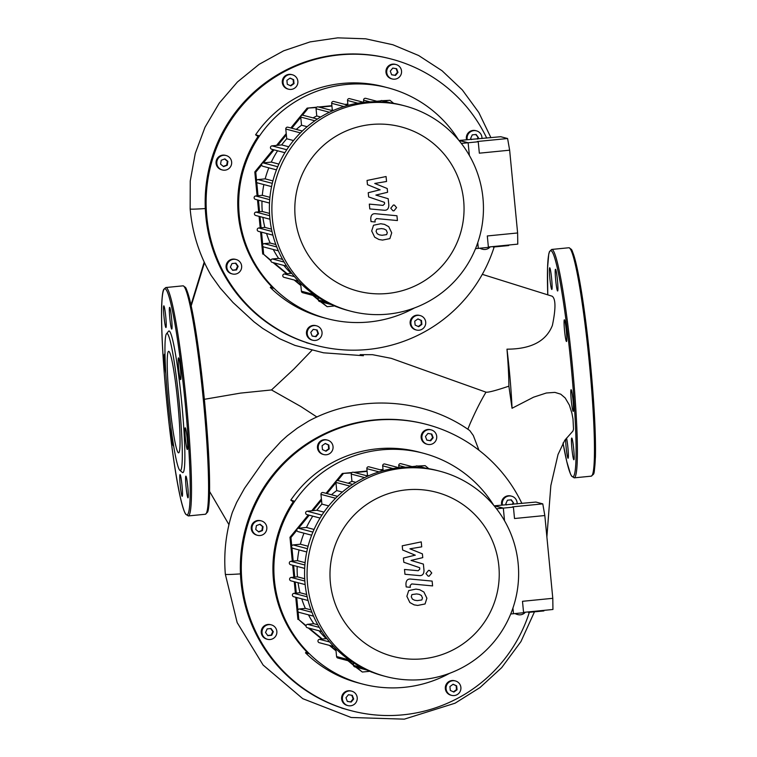 <?xml version="1.0" encoding="UTF-8"?>
<svg xmlns="http://www.w3.org/2000/svg" width="757" height="757" viewBox="0 0 757 757"><rect width="100%" height="100%" fill="white"/><g stroke="black" fill="none" stroke-linecap="round" stroke-linejoin="round"><path stroke-width="1.14" d="M494.122 247.085A148.031 147.483 -75.3 0 1 315.972 345.353A148.031 147.483 -75.3 0 1 206.793 216.691A148.031 147.483 -75.3 0 1 391.293 59.037A148.031 147.483 -75.3 0 1 486.713 138.096M315.972 345.353L315.016 345.097A148.031 147.483 -75.3 0 1 309.594 343.564A148.031 147.483 -75.3 0 1 222.444 271.697A148.031 147.483 -75.3 0 1 205.847 216.436A148.031 147.483 -75.3 0 1 211.591 158.97A148.031 147.483 -75.3 0 1 283.383 71.423A148.031 147.483 -75.3 0 1 390.347 58.791L391.293 59.037M414.401 307.976A119.341 118.906 -75.3 0 1 254.238 144.426A119.341 118.906 -75.3 0 1 458.591 140.017M258.033 136.497L255.592 134.822A119.341 118.906 -75.3 0 1 383.998 86.781L387.981 87.831M255.592 134.822L258.629 135.617A119.341 118.906 -75.3 0 0 273.334 288.266L270.296 287.471L271.403 286.335M283.071 82.721A7.456 7.428 -75.3 0 1 292.363 74.773A7.456 7.428 -75.3 0 1 297.861 81.254A7.456 7.428 -75.3 0 1 288.568 89.203A7.456 7.428 -75.3 0 1 283.071 82.721M288.568 89.203L287.811 89.004A7.456 7.428 -75.3 0 1 282.304 82.522A7.456 7.428 -75.3 0 1 291.606 74.574L292.363 74.773M219.511 168.518A7.456 7.428 -75.3 0 1 226.135 155.535A7.456 7.428 -75.3 0 1 230.857 166.143A7.456 7.428 -75.3 0 1 219.511 168.518M222.34 169.965L221.583 169.767A7.456 7.428 -75.3 0 1 216.862 159.159A7.456 7.428 -75.3 0 1 225.378 155.336L226.135 155.535M234.963 274.157A7.456 7.428 -75.3 0 1 226.845 266.152A7.456 7.428 -75.3 0 1 236.146 259.528A7.456 7.428 -75.3 0 1 234.963 274.157M232.352 273.949L231.595 273.75A7.456 7.428 -75.3 0 1 232.778 259.121A7.456 7.428 -75.3 0 1 235.389 259.329L236.146 259.528M320.372 337.764A7.456 7.428 -75.3 0 1 312.745 340.243A7.456 7.428 -75.3 0 1 308.903 328.301A7.456 7.428 -75.3 0 1 316.54 325.822A7.456 7.428 -75.3 0 1 320.372 337.764M312.745 340.243L311.979 340.044A7.456 7.428 -75.3 0 1 308.146 328.103A7.456 7.428 -75.3 0 1 315.773 325.624L316.54 325.822M425.708 322.066A7.456 7.428 -75.3 0 1 416.416 330.014A7.456 7.428 -75.3 0 1 410.909 323.532A7.456 7.428 -75.3 0 1 420.211 315.584A7.456 7.428 -75.3 0 1 425.708 322.066M416.416 330.014L415.659 329.815A7.456 7.428 -75.3 0 1 410.152 323.334A7.456 7.428 -75.3 0 1 419.454 315.385L420.211 315.584M490.205 246.848A7.456 7.428 -75.3 0 1 480.307 248.173M482.644 249.252L481.887 249.053A7.456 7.428 -75.3 0 1 479.91 248.211M467.268 139.667A7.456 7.428 -75.3 0 1 476.427 130.838A7.456 7.428 -75.3 0 1 481.944 138.569M466.577 139.742A7.456 7.428 -75.3 0 1 475.67 130.639L476.427 130.838M388.398 67.023A7.456 7.428 -75.3 0 1 396.034 64.544A7.456 7.428 -75.3 0 1 399.876 76.485A7.456 7.428 -75.3 0 1 392.24 78.965A7.456 7.428 -75.3 0 1 388.398 67.023M392.24 78.965L391.483 78.766A7.456 7.428 -75.3 0 1 387.641 66.824A7.456 7.428 -75.3 0 1 395.277 64.345L396.034 64.544M290.849 127.971L307.124 108.128L316.369 107.56M319.539 107.248L331.916 106.027M345.854 104.655L347.879 104.447M377.781 101.504L380.232 101.258M383.402 100.946L389.959 100.303L393.649 103.34M382.446 100.7L389.959 100.303M307.124 108.128L316.748 107.182M318.593 107.002L331.888 105.687M344.899 104.4L347.851 104.116M376.835 101.249L380.601 100.88M334.622 305.951L327.166 306.689L321.488 302.005M320.542 301.759L327.166 306.689M318.3 299.375L313.72 295.599M300.794 284.944L295.107 280.251M287.149 273.684L273.996 262.84M270.911 260.294L263.663 254.314L262.897 246.328M270.864 260.787L263.663 254.314M318.356 299.952L312.773 295.353M300.851 285.521L294.161 280.005M286.572 273.741L273.05 262.594M262.736 244.643L261.534 232.172M261.108 227.762L260.03 216.616M259.566 211.752L258.449 200.141M258.023 195.732L256.727 182.286M256.566 180.592L255.752 172.18L261.648 164.988M257.106 195.826L254.806 171.934L255.752 172.18M262.717 254.068L260.578 231.916M260.19 227.848L259.083 216.37M258.648 211.837L257.503 199.895M263.379 162.878L274.062 149.858M277.8 145.287L286.345 134.869M291.795 128.226L300.766 117.288M302.497 115.178L308.071 108.383M254.806 171.934L273.107 149.612M276.551 145.41L286.222 133.611M392.769 68.083L396.63 68.726L397.993 72.398L395.514 75.426L391.653 74.792L390.281 71.12L392.769 68.083M391.634 74.735L394.965 75.284L397.453 72.256L396.11 68.641M395.514 75.426L394.965 75.284M397.993 72.398L397.453 72.256M471.469 139.6L470.636 138.436L472.254 134.86L476.144 134.472L478.424 137.66L475.737 134.519M477.194 139.033L477.875 137.519M478.424 137.66L477.828 138.976M418.233 326.504L421.327 324.28L420.958 320.372L417.845 318.962M421.867 324.422L418.687 326.702L415.129 325.084L414.751 321.176L417.94 318.896L421.498 320.514L421.867 324.422L421.327 324.28M421.498 320.514L420.958 320.372M312.13 336.013L315.47 336.562L317.959 333.534L316.606 329.91M316.01 336.704L312.149 336.061L310.777 332.389L313.266 329.361L317.126 329.995L318.498 333.676L316.01 336.704L315.47 336.562M318.498 333.676L317.959 333.534M232.626 270.315L230.355 267.126L231.983 263.55L235.872 263.162L238.143 266.35L236.525 269.927L232.626 270.315M232.503 270.126L235.985 269.785L237.603 266.209L235.465 263.209M236.525 269.927L235.985 269.785M238.143 266.35L237.603 266.209M220.571 164.137L221.224 160.266L224.886 158.885L227.904 161.373L227.261 165.244L223.589 166.625L220.571 164.137M223.306 166.389L226.712 165.102L227.355 161.232L224.63 158.979M227.261 165.244L226.712 165.102M227.904 161.373L227.355 161.232M286.903 80.365L290.092 78.085L293.65 79.703L294.028 83.611L290.839 85.891L287.282 84.273L286.903 80.365M290.385 85.683L293.489 83.469L293.11 79.561L289.997 78.151M294.028 83.611L293.489 83.469M293.65 79.703L293.11 79.561M327.251 318.659L323.267 317.609A119.341 118.906 -75.3 0 1 270.296 287.471M204.352 399.308L240.499 393.11L271.489 389.95L293.943 369.009L311.808 350.463M295.202 345.504L279.825 338.824L262.726 328.424L254.04 321.857L233.033 302.526L220.192 288.029L211.099 275.349C199.214 254.759 192.24 232.617 190.158 208.932A49.981 1.486 -5.5 0 0 205.298 208.544M240.471 573.891A49.981 1.486 -5.5 0 1 225.34 574.279C223.599 553.225 225.917 532.625 232.314 512.48L236.667 502.393L244.511 488.331L265.688 458.203L280.885 441.558L287.367 435.739L297.397 428.074L308.506 421.157C358.525 393.952 423.324 397.605 469.756 430.563L473.324 435.521L478.954 450.226M316.928 417.012L300.803 406.5L271.489 389.95M467.835 429.238L470.021 423.825C475.566 411.202 480.894 400.642 486.013 392.154C488.114 392.59 495.74 390.593 508.884 386.165C508.855 376.39 508.221 364.051 506.982 349.166C531.073 349.138 546.213 341.208 552.402 325.368C555.865 308.657 555.799 298.949 552.194 296.233L482.304 274.346L552.194 296.233M546.885 536.921L550.841 485.597L558.023 454.512L564.75 440.309L572.945 431.036L573.522 429.172L572.992 418.952L571.913 413.208L569.387 405.118L565.186 397.974L560.738 394.179L554.9 392.381L546.327 393.006L533.6 397.17L512.044 408.269L508.884 386.165M512.044 408.269A68.215 5.469 -95.6 0 0 506.982 349.166M529.304 612.432A148.031 147.483 -75.3 0 1 351.144 710.7A148.031 147.483 -75.3 0 1 241.975 582.038A148.031 147.483 -75.3 0 1 426.475 424.384A148.031 147.483 -75.3 0 1 521.895 503.443M351.144 710.7L350.198 710.454A148.031 147.483 -75.3 0 1 344.766 708.912A148.031 147.483 -75.3 0 1 257.626 637.044A148.031 147.483 -75.3 0 1 241.019 581.792A148.031 147.483 -75.3 0 1 246.773 524.327A148.031 147.483 -75.3 0 1 318.565 436.77A148.031 147.483 -75.3 0 1 425.519 424.138L426.475 424.384M449.582 673.323A119.341 118.906 -75.3 0 1 289.42 509.783A119.341 118.906 -75.3 0 1 493.772 505.373M293.214 501.844L290.773 500.169A119.341 118.906 -75.3 0 1 419.17 452.128L423.154 453.178M290.773 500.169L293.811 500.973A119.341 118.906 -75.3 0 0 308.506 653.613L305.468 652.818L306.585 651.682M318.243 448.068A7.456 7.428 -75.3 0 1 327.544 440.12A7.456 7.428 -75.3 0 1 333.042 446.611A7.456 7.428 -75.3 0 1 323.75 454.55A7.456 7.428 -75.3 0 1 318.243 448.068M323.75 454.55L322.993 454.351A7.456 7.428 -75.3 0 1 317.486 447.87A7.456 7.428 -75.3 0 1 326.787 439.921L327.544 440.12M254.693 533.865A7.456 7.428 -75.3 0 1 261.316 520.892A7.456 7.428 -75.3 0 1 266.029 531.49A7.456 7.428 -75.3 0 1 254.693 533.865M257.522 535.313L256.765 535.114A7.456 7.428 -75.3 0 1 252.043 524.516A7.456 7.428 -75.3 0 1 260.559 520.693L261.316 520.892M270.145 639.514A7.456 7.428 -75.3 0 1 262.017 631.499A7.456 7.428 -75.3 0 1 271.328 624.875A7.456 7.428 -75.3 0 1 270.145 639.514M267.533 639.305L266.776 639.107A7.456 7.428 -75.3 0 1 267.959 624.468A7.456 7.428 -75.3 0 1 270.571 624.676L271.328 624.875M355.553 703.111A7.456 7.428 -75.3 0 1 347.917 705.6A7.456 7.428 -75.3 0 1 344.085 693.649A7.456 7.428 -75.3 0 1 351.712 691.169A7.456 7.428 -75.3 0 1 355.553 703.111M347.917 705.6L347.16 705.401A7.456 7.428 -75.3 0 1 343.318 693.45A7.456 7.428 -75.3 0 1 350.955 690.971L351.712 691.169M460.89 687.422A7.456 7.428 -75.3 0 1 451.598 695.361A7.456 7.428 -75.3 0 1 446.091 688.879A7.456 7.428 -75.3 0 1 455.392 680.94A7.456 7.428 -75.3 0 1 460.89 687.422M451.598 695.361L450.831 695.163A7.456 7.428 -75.3 0 1 445.334 688.681A7.456 7.428 -75.3 0 1 454.626 680.742L455.392 680.94M525.386 612.205A7.456 7.428 -75.3 0 1 515.489 613.52M517.826 614.599L517.059 614.4A7.456 7.428 -75.3 0 1 515.091 613.558M502.449 505.023A7.456 7.428 -75.3 0 1 511.6 496.185A7.456 7.428 -75.3 0 1 517.116 503.916M501.749 505.089A7.456 7.428 -75.3 0 1 510.843 495.986L511.6 496.185M423.579 432.37A7.456 7.428 -75.3 0 1 431.216 429.891A7.456 7.428 -75.3 0 1 435.057 441.833A7.456 7.428 -75.3 0 1 427.421 444.321A7.456 7.428 -75.3 0 1 423.579 432.37M427.421 444.321L426.664 444.122A7.456 7.428 -75.3 0 1 422.822 432.171A7.456 7.428 -75.3 0 1 430.459 429.692L431.216 429.891M326.03 493.327L342.296 473.485L351.551 472.907M354.721 472.595L367.098 471.374M381.026 470.002L383.061 469.804M412.962 466.851L415.413 466.605M418.574 466.293L425.141 465.65L428.831 468.687M417.627 466.047L425.141 465.65M342.296 473.485L351.929 472.529M353.774 472.349L367.06 471.034M380.08 469.756L383.023 469.463M412.007 466.605L415.782 466.227M369.804 671.298L362.338 672.036L356.67 667.362M355.724 667.106L362.338 672.036M353.481 664.731L348.901 660.956M335.976 650.291L330.289 645.598M322.331 639.031L309.178 628.187M306.083 625.642L298.845 619.671L298.078 611.684M306.046 626.143L298.845 619.671M353.538 665.308L347.955 660.7M336.032 650.869L329.342 645.352M321.753 639.088L308.231 627.941M297.908 609.991L296.706 597.519M296.29 593.11L295.211 581.972M294.747 577.099L293.631 565.498M293.205 561.088L291.909 547.633M291.748 545.939L290.934 537.527L296.829 530.335M292.287 561.174L289.988 537.281L290.934 537.527M297.898 619.415L295.76 597.273M295.372 593.204L294.265 581.717M293.83 577.194L292.675 565.242M298.561 528.225L309.235 515.205M312.982 510.644L321.526 500.226M326.977 493.573L335.947 482.635M337.679 480.525L343.252 473.731M289.988 537.281L308.288 514.959M311.733 510.767L321.403 498.967M427.951 433.43L431.802 434.073L433.174 437.745L430.686 440.782L426.834 440.139L425.462 436.467L427.951 433.43M426.806 440.082L430.146 440.631L432.635 437.603L431.282 433.988M430.686 440.782L430.146 440.631M433.174 437.745L432.635 437.603M506.641 504.947L505.818 503.784L507.436 500.207L511.325 499.828L513.596 503.017L510.918 499.866M512.375 504.389L513.057 502.875M513.596 503.017L513.009 504.323M453.415 691.851L456.509 689.627L456.13 685.719L453.027 684.309M457.048 689.769L453.869 692.059L450.311 690.431L449.932 686.533L453.112 684.243L456.67 685.861L457.048 689.769L456.509 689.627M456.67 685.861L456.13 685.719M347.312 701.361L350.652 701.909L353.131 698.881L351.787 695.267M351.191 702.051L347.331 701.417L345.958 697.746L348.447 694.708L352.308 695.352L353.68 699.023L351.191 702.051L350.652 701.909M353.68 699.023L353.131 698.881M267.808 635.662L265.537 632.474L267.155 628.897L271.053 628.518L273.324 631.707L271.706 635.274L267.808 635.662M267.675 635.483L271.157 635.132L272.785 631.565L270.637 628.556M271.706 635.274L271.157 635.132M273.324 631.707L272.785 631.565M255.752 529.484L256.396 525.613L260.058 524.232L263.076 526.721L262.433 530.591L258.771 531.972L255.752 529.484M258.487 531.736L261.894 530.449L262.537 526.579L259.812 524.327M262.433 530.591L261.894 530.449M263.076 526.721L262.537 526.579M322.085 445.722L325.273 443.432L328.831 445.05L329.2 448.958L326.021 451.238L322.463 449.62L322.085 445.722M325.567 451.04L328.661 448.816L328.292 444.908L325.179 443.498M329.2 448.958L328.661 448.816M328.831 445.05L328.292 444.908M362.433 684.006L358.449 682.956A119.341 118.906 -75.3 0 1 305.468 652.818M177.848 403.178A51.003 4.088 -95.6 0 0 168.622 351.314A51.003 4.088 -95.6 0 0 169.417 400.964A51.003 4.088 -95.6 0 0 178.643 452.828A51.003 4.088 -95.6 0 0 177.848 403.178M179.929 470.409L182.418 472.463A71.149 5.706 -95.6 0 0 181.794 403.396A71.149 5.706 -95.6 0 0 168.489 331.32L166.455 333.818A68.849 5.517 -95.6 0 0 167.94 400.576A68.849 5.517 -95.6 0 0 179.929 470.409A68.849 5.517 -95.6 0 0 179.324 403.566A68.849 5.517 -95.6 0 0 166.445 333.818M170.883 426.797A10.901 0.871 -95.6 0 0 171.801 438.663A10.901 0.871 -95.6 0 0 173.306 445.807A10.901 0.871 -95.6 0 0 173.334 445.807A10.901 0.871 -95.6 0 0 173.552 445.22M179.759 477.629A10.901 0.871 -95.6 0 0 180.715 489.552A10.901 0.871 -95.6 0 0 182.2 496.318A10.901 0.871 -95.6 0 0 182.503 493.309A10.901 0.871 -95.6 0 0 181.548 481.386A10.901 0.871 -95.6 0 0 180.062 474.62A10.901 0.871 -95.6 0 0 179.759 477.629M186.042 486.76A10.901 0.871 -95.6 0 0 188.01 497.841A10.901 0.871 -95.6 0 0 187.84 487.234A10.901 0.871 -95.6 0 0 185.872 476.144A10.901 0.871 -95.6 0 0 186.042 486.76M186.383 446.147A10.901 0.871 -95.6 0 0 187.358 449.497A10.901 0.871 -95.6 0 0 187.509 442.864A10.901 0.871 -95.6 0 0 186.184 431.14A10.901 0.871 -95.6 0 0 185.219 427.8A10.901 0.871 -95.6 0 0 185.068 434.423A10.901 0.871 -95.6 0 0 186.383 446.147M180.601 379.588A10.901 0.871 -95.6 0 0 180.63 379.588A10.901 0.871 -95.6 0 0 180.44 368.81A10.901 0.871 -95.6 0 0 178.51 357.891A10.901 0.871 -95.6 0 0 178.482 357.891A10.901 0.871 -95.6 0 0 178.671 368.659A10.901 0.871 -95.6 0 0 180.601 379.588M172.066 326.059A10.901 0.871 -95.6 0 0 171.101 314.146A10.901 0.871 -95.6 0 0 169.615 307.38A10.901 0.871 -95.6 0 0 169.313 310.389A10.901 0.871 -95.6 0 0 170.278 322.312A10.901 0.871 -95.6 0 0 171.763 329.077A10.901 0.871 -95.6 0 0 172.066 326.059M165.783 316.937A10.901 0.871 -95.6 0 0 163.805 305.847A10.901 0.871 -95.6 0 0 163.976 316.464A10.901 0.871 -95.6 0 0 165.953 327.544A10.901 0.871 -95.6 0 0 165.783 316.937M164.998 355.43A10.901 0.871 -95.6 0 0 164.458 354.2A10.901 0.871 -95.6 0 0 164.307 360.824A10.901 0.871 -95.6 0 0 165.632 372.548A10.901 0.871 -95.6 0 0 165.783 373.352M566.548 438.076A10.901 0.871 84.4 0 1 568.384 455.222A10.901 0.871 84.4 0 1 568.081 458.231A10.901 0.871 84.4 0 1 566.596 451.465A10.901 0.871 84.4 0 1 565.63 439.543A10.901 0.871 84.4 0 1 565.63 439.145M571.913 448.674A10.901 0.871 84.4 0 1 571.743 438.057A10.901 0.871 84.4 0 1 573.721 449.147A10.901 0.871 84.4 0 1 573.891 459.754A10.901 0.871 84.4 0 1 571.913 448.674M572.264 408.061A10.901 0.871 84.4 0 1 570.939 396.337A10.901 0.871 84.4 0 1 571.09 389.713A10.901 0.871 84.4 0 1 572.065 393.053A10.901 0.871 84.4 0 1 573.39 404.777A10.901 0.871 84.4 0 1 573.238 411.411A10.901 0.871 84.4 0 1 572.264 408.061M566.473 341.502A10.901 0.871 84.4 0 1 564.542 330.572A10.901 0.871 84.4 0 1 564.362 319.804A10.901 0.871 84.4 0 1 564.391 319.804A10.901 0.871 84.4 0 1 566.321 330.724A10.901 0.871 84.4 0 1 566.501 341.502A10.901 0.871 84.4 0 1 566.473 341.502M557.937 287.982A10.901 0.871 84.4 0 1 557.635 290.991A10.901 0.871 84.4 0 1 556.149 284.225A10.901 0.871 84.4 0 1 555.193 272.302A10.901 0.871 84.4 0 1 555.496 269.293A10.901 0.871 84.4 0 1 556.982 276.059A10.901 0.871 84.4 0 1 557.937 287.982M551.654 278.85A10.901 0.871 84.4 0 1 551.825 289.458A10.901 0.871 84.4 0 1 549.856 278.377A10.901 0.871 84.4 0 1 549.686 267.76A10.901 0.871 84.4 0 1 551.654 278.85M439.864 471.223L437.347 470.561A106.141 105.753 104.7 0 0 304.91 564.817A106.141 105.753 104.7 0 0 383.335 675.859L385.852 676.521A106.141 105.753 104.7 0 0 518.29 582.256A106.141 105.753 104.7 0 0 402.686 468.261A106.141 105.753 104.7 0 0 385.852 676.521M406.471 489.845A84.916 84.604 -75.3 0 1 498.844 566.018A84.916 84.604 -75.3 0 1 422.747 658.817A84.916 84.604 -75.3 0 1 330.374 582.644A84.916 84.604 -75.3 0 1 406.471 489.845M327.156 638.908L326.182 638.653A97.539 97.18 -75.3 0 1 319.019 630.78M317.798 624.771L313.777 623.711A97.539 97.18 -75.3 0 1 308.459 614.835M311.013 609.877L305.336 608.382A97.539 97.18 -75.3 0 1 301.74 598.844M306.67 594.491L300.018 592.74A97.539 97.18 -75.3 0 1 298.069 582.72M304.692 578.745L297.435 576.834A97.539 97.18 -75.3 0 1 297.17 566.425M305.099 562.659L297.501 560.663A97.539 97.18 -75.3 0 1 299.043 549.932M308.08 546.242L300.368 544.217A97.539 97.18 -75.3 0 1 303.992 533.183M314.051 529.446L306.471 527.449A97.539 97.18 -75.3 0 1 312.755 516.132M323.949 512.129L316.852 510.256A97.539 97.18 -75.3 0 1 321.895 504.105L328.689 505.894M331.452 494.756A97.539 97.18 -75.3 0 1 336.714 490.574L342.334 492.05M348.201 483.25A97.539 97.18 -75.3 0 1 351.939 481.329L355.847 482.351M366.36 475.661A97.539 97.18 -75.3 0 1 367.476 475.33L368.82 475.68M510.71 613.993L513.483 613.719L512.934 608.051L513.483 613.719L523.589 612.725L522.491 601.304L552.79 598.314L552.941 609.48L523.551 612.385M496.516 508.78L503.32 508.108L494.539 505.799L535.899 502.061L542.778 503.869L544.822 515.536L514.514 518.526L513.416 507.114L512.47 506.859L542.778 503.869M494.16 505.837L503.32 508.108L504.531 520.769L503.32 508.108L513.416 507.114M398.977 467.722L398.759 465.517A1.722 1.713 -75.3 0 1 400.907 463.681L414.098 467.154M398.958 467.731L384.821 464.013A1.722 1.713 104.7 0 0 382.682 465.839L383.137 470.551M383.421 470.636L368.981 466.832A1.722 1.713 104.7 0 0 366.833 468.668L367.476 475.33M367.921 476.077L353.387 472.245A1.722 1.713 104.7 0 0 351.239 474.081L351.939 481.329M352.592 484.404L338.067 480.581A1.722 1.713 104.7 0 0 335.928 482.417L336.714 490.574M337.537 496.355L323.107 492.561A1.722 1.713 104.7 0 0 320.959 494.387L321.895 504.105M320.069 518.053L306.897 514.59A1.722 1.713 -75.3 0 1 307.172 511.212L316.852 510.256M311.647 535.199L298.069 531.622A1.722 1.713 -75.3 0 1 298.343 528.254L306.471 527.449M306.746 551.957L292.874 548.305A1.722 1.713 -75.3 0 1 293.148 544.926L300.368 544.217M304.674 568.403L290.584 564.694A1.722 1.713 -75.3 0 1 290.858 561.316L297.501 560.663M304.834 581.054L291.152 577.449L297.435 576.834M300.018 592.74L293.943 593.346A1.722 1.713 104.7 0 0 293.669 596.724L308.071 600.509M305.336 608.382L299.308 608.978A1.722 1.713 104.7 0 0 299.043 612.356L313.54 616.17M313.777 623.711L307.588 624.326A1.722 1.713 104.7 0 0 307.314 627.704L321.867 631.527M326.182 638.653L319.501 639.315A1.722 1.713 104.7 0 0 319.227 642.693L333.714 646.497M351.835 661.722L337.849 658.041A1.722 1.713 -75.3 0 1 336.581 656.546L335.815 648.654M366.927 670.059L354.815 666.87A1.722 1.713 -75.3 0 1 353.538 665.375L353.282 662.668M372.17 672.244L371.432 672.055A1.722 1.713 -75.3 0 1 370.731 671.677M291.152 577.449A1.722 1.713 104.7 0 0 290.887 580.827L305.147 584.584M415.139 467.192A1.722 1.713 -75.3 0 1 417.239 465.943L425.85 468.205M404.683 105.866L402.166 105.204A106.141 105.753 104.7 0 0 269.729 199.47A106.141 105.753 104.7 0 0 348.154 310.512L350.671 311.174A106.141 105.753 104.7 0 0 483.108 216.909A106.141 105.753 104.7 0 0 367.505 102.914A106.141 105.753 104.7 0 0 350.671 311.174M371.299 124.498A84.916 84.604 -75.3 0 1 463.663 200.671A84.916 84.604 -75.3 0 1 387.565 293.47A84.916 84.604 -75.3 0 1 295.202 217.297A84.916 84.604 -75.3 0 1 371.299 124.498M291.975 273.561L291 273.305A97.539 97.18 -75.3 0 1 283.837 265.433M282.616 259.424L278.595 258.364A97.539 97.18 -75.3 0 1 273.277 249.479M275.832 244.52L270.164 243.035A97.539 97.18 -75.3 0 1 266.559 233.497M271.498 229.144L264.836 227.393A97.539 97.18 -75.3 0 1 262.897 217.373M269.52 213.398L262.253 211.487A97.539 97.18 -75.3 0 1 261.988 201.078M269.927 197.312L262.319 195.315A97.539 97.18 -75.3 0 1 263.862 184.576M272.899 180.895L265.187 178.86A97.539 97.18 -75.3 0 1 268.811 167.836M278.879 164.089L271.29 162.093A97.539 97.18 -75.3 0 1 277.573 150.785M288.777 146.773L281.67 144.909A97.539 97.18 -75.3 0 1 286.723 138.749L293.508 140.537M296.271 129.4A97.539 97.18 -75.3 0 1 301.532 125.217L307.153 126.703M313.029 117.893A97.539 97.18 -75.3 0 1 316.757 115.972L320.665 117.004M331.178 110.314A97.539 97.18 -75.3 0 1 332.295 109.983L333.638 110.333M475.528 248.646L478.301 248.372L477.762 242.694L478.301 248.372L488.407 247.369L487.309 235.957L517.618 232.967L517.769 244.133L488.379 247.028M461.335 143.433L468.138 142.761L459.367 140.452L500.718 136.714L507.597 138.522L509.641 150.189L479.342 153.179L478.235 141.767L477.288 141.512L507.597 138.522M458.979 140.49L468.138 142.761L469.359 155.412L468.138 142.761L478.235 141.767M357.824 103.207L347.501 100.492A1.722 1.713 104.7 0 1 349.649 98.656L363.776 102.375L363.587 100.161A1.722 1.713 -75.3 0 1 365.726 98.334L378.916 101.798M347.501 100.492L347.955 105.204M348.248 105.28L333.799 101.485A1.722 1.713 104.7 0 0 331.651 103.312L332.295 109.983M332.749 110.721L318.205 106.898A1.722 1.713 104.7 0 0 316.057 108.734L316.757 115.972M317.42 119.048L302.895 115.234A1.722 1.713 104.7 0 0 300.747 117.061L301.532 125.217M302.355 131.008L287.925 127.204A1.722 1.713 104.7 0 0 285.786 129.04L286.723 138.749M284.887 152.706L271.716 149.243A1.722 1.713 -75.3 0 1 271.99 145.864L281.67 144.909M276.466 169.852L262.887 166.275A1.722 1.713 -75.3 0 1 263.162 162.897L271.29 162.093M271.564 186.6L257.692 182.957A1.722 1.713 -75.3 0 1 257.967 179.579L265.187 178.86M269.501 203.056L255.402 199.346A1.722 1.713 -75.3 0 1 255.677 195.968L262.319 195.315M269.653 215.698L255.98 212.102L262.253 211.487M264.836 227.393L258.762 227.989A1.722 1.713 104.7 0 0 258.487 231.368L272.889 235.162M270.164 243.035L264.136 243.631A1.722 1.713 104.7 0 0 263.862 247.009L278.358 250.822M278.595 258.364L272.416 258.979A1.722 1.713 104.7 0 0 272.142 262.348L286.685 266.18M291 273.305L284.32 273.968A1.722 1.713 104.7 0 0 284.055 277.346L298.532 281.15M316.653 296.375L302.668 292.694A1.722 1.713 -75.3 0 1 301.4 291.199L300.633 283.307M331.746 304.702L319.634 301.523A1.722 1.713 -75.3 0 1 318.366 300.027L318.101 297.321M336.988 306.897L336.25 306.699A1.722 1.713 -75.3 0 1 335.55 306.33M255.98 212.102A1.722 1.713 104.7 0 0 255.705 215.48L269.975 219.237M379.957 101.845A1.722 1.713 -75.3 0 1 382.067 100.596L390.669 102.857M422.501 597.793L421.848 599.96L417.221 600.623L414.543 600.216L412.347 599.061L411.269 596.734L411.912 594.595L416.577 593.933L419.227 594.34L421.422 595.494L422.34 597.746M416.113 589.126L419.652 589.703L423.911 592.031L426.891 598.2L425.065 603.963L417.684 605.43L414.107 604.852L409.849 602.534L406.869 596.317L408.704 590.592L415.962 589.088M410.985 579.105L432.133 581.102L432.597 585.909L411.751 583.94L410.143 585.473L410.322 587.318L406.187 586.93L405.932 584.196C406.036 580.392 407.72 578.689 410.985 579.105L410.824 579.058M429.134 576.191L428.112 576.115L425.945 573.569L428.576 570.362L429.607 570.447L431.764 572.992L429.134 576.191M415.309 555.203L402.639 550.008L402.232 545.806L421.242 541.889L421.725 546.847L409.925 548.806L422.397 553.869L422.756 557.625L411.051 560.435L423.381 564.079L424.005 570.447C423.92 574.251 422.245 575.954 418.971 575.557L404.957 574.27L404.493 569.463L418.186 570.731L419.785 569.188L419.643 567.693L403.822 562.271L403.415 558.07L415.148 555.155M387.319 232.437L386.676 234.613L382.048 235.276L379.371 234.859L377.166 233.714L376.087 231.377L376.74 229.248L381.405 228.586L384.045 228.993L386.24 230.137L387.158 232.399M380.941 223.779L384.48 224.356L388.738 226.674L391.71 232.853L389.883 238.616L382.512 240.083L378.935 239.505L374.677 237.178L371.696 230.961L373.523 225.245L380.78 223.741M375.803 213.758L396.952 215.754L397.416 220.552L376.57 218.584L374.97 220.126L375.141 221.971L371.015 221.583L370.75 218.849C370.854 215.035 372.539 213.342 375.803 213.758L375.642 213.711M393.962 210.843L392.93 210.768L390.773 208.213L393.394 205.015L394.425 205.1L396.583 207.645L393.962 210.843M380.128 189.846L367.457 184.661L367.05 180.459L386.07 176.532L386.543 181.491L374.753 183.459L387.224 188.521L387.584 192.278L375.869 195.088L388.199 198.731L388.833 205.1C388.738 208.904 387.064 210.607 383.799 210.209L369.785 208.923L369.321 204.116L383.014 205.374L384.603 203.841L384.461 202.346L368.64 196.924L368.233 192.723L379.967 189.808M493.318 247.037L508.713 245.571L508.657 245.031M517.618 232.967L509.641 150.189M528.5 612.385L543.895 610.927L543.838 610.379M528.471 612.413L528.424 611.902M552.79 598.314L544.822 515.536M204.485 262.679L191.152 305.989M467.845 429.247L470.021 423.825M183.128 285.881A114.752 9.198 -95.6 0 0 182.853 285.853L183.535 285.909C186.184 288.824 185.096 283.534 190.281 302.175C195.24 323.939 199.82 355.251 204.03 396.119C208.27 439.24 210.086 472.699 209.5 496.507C208.932 509.65 207.844 511.467 207.579 512.12L205.393 514.249A114.752 9.198 -95.6 0 0 203.605 402.544A114.752 9.198 -95.6 0 0 183.128 285.881M188.323 515.933A114.752 9.198 -95.6 0 0 186.534 404.229A114.752 9.198 -95.6 0 0 166.057 287.565A114.752 9.198 -95.6 0 0 165.774 287.537L163.711 289.401C163.332 290.186 162.197 292.174 161.648 305.904C161.127 327.667 162.689 358.118 166.313 397.255C170.618 441.369 175.454 475.377 180.8 499.26C184.017 512.338 185.361 513.615 185.758 514.268L188.323 515.933L205.393 514.249M166.521 399.374A113.607 9.103 -95.6 0 0 186.79 514.874A113.607 9.103 -95.6 0 0 185.304 404.314A113.607 9.103 -95.6 0 0 165.026 288.814A113.607 9.103 -95.6 0 0 166.521 399.374M206.576 512.953A113.607 9.103 -95.6 0 0 204.39 399.705A113.607 9.103 -95.6 0 0 184.377 286.903M563.028 443.006A113.607 9.103 -95.6 0 0 572.671 476.787A113.607 9.103 -95.6 0 0 571.175 366.237A113.607 9.103 -95.6 0 0 550.907 250.728A113.607 9.103 -95.6 0 0 547.775 294.852L547.5 268.64L548.749 254.068L549.459 251.617L551.654 249.45A114.752 9.198 -95.6 0 1 551.929 249.479A114.752 9.198 -95.6 0 1 572.415 366.142A114.752 9.198 -95.6 0 1 574.194 477.847L571.592 476.115L570.456 473.901L566.728 461.373L563.028 443.015M568.725 247.766L569.406 247.823C572.112 250.699 571.1 245.855 576.153 264.051C581.262 286.572 585.956 318.962 590.233 361.212C594.141 401.901 595.873 433.808 595.428 456.944C593.942 477.336 594.529 472.841 591.274 476.162A114.752 9.198 -95.6 0 0 589.485 364.458A114.752 9.198 -95.6 0 0 569.009 247.794A114.752 9.198 -95.6 0 0 568.725 247.766L551.654 249.45M592.457 474.866A113.607 9.103 -95.6 0 0 590.261 361.619A113.607 9.103 -95.6 0 0 570.258 248.826M405.26 467.22L398.759 465.517M393.006 468.555L382.682 465.839M379.077 471.885L366.833 468.668M364.619 477.601L351.239 474.081M350.046 486.126L335.928 482.417M335.606 498.248L320.959 494.387M321.933 515.101L307.172 511.212M312.906 532.076L298.343 528.254M307.465 548.693L293.148 544.926M304.891 565.006L290.858 561.316M307.172 596.819L293.943 593.346M311.931 612.299L299.308 608.978M319.303 627.402L307.588 624.326M329.664 641.983L319.501 639.315M349.091 659.839L336.581 656.546M361.657 667.504L353.538 665.375M370.078 101.873L363.587 100.161M343.905 106.538L331.651 103.312M329.437 112.254L316.057 108.734M314.865 120.779L300.747 117.061M300.425 132.891L285.786 129.04M286.752 149.744L271.99 145.864M277.724 166.729L263.162 162.897M272.283 183.345L257.967 179.579M269.71 199.659L255.677 195.968M271.99 231.472L258.762 227.989M276.75 246.943L264.136 243.631M284.121 262.054L272.416 258.979M294.482 276.636L284.32 273.968M313.909 294.492L301.4 291.199M326.475 302.157L318.366 300.027M306.5 342.76L309.802 343.631M190.944 305.052L204.201 262.073M209.613 491.52L228.945 524.648M294.728 345.334L323.504 352.8L363.398 355.714M360.124 354.655L372.51 354.683L391.284 358.354L486.126 392.211M190.158 208.932L190.253 180.97L195.259 153.453L205.005 127.242L219.218 103.151L237.452 81.955L259.14 64.326L283.61 50.833L310.077 41.9L337.707 37.85L365.612 38.806L392.883 44.758L418.649 55.516L442.05 70.742L462.328 89.941L478.803 112.5L490.924 137.679M225.34 574.279L237.168 622.614L263.124 665.062L302.762 698.673L351.163 717.494L404.314 719.15L455.08 703.196L479.995 687.555L501.683 667.655L520.948 641.576L534.366 612.063M341.681 708.107L344.984 708.978M165.774 287.537L182.853 285.853M591.274 476.162L574.194 477.847M493.242 246.555L493.29 247.056"/></g></svg>
